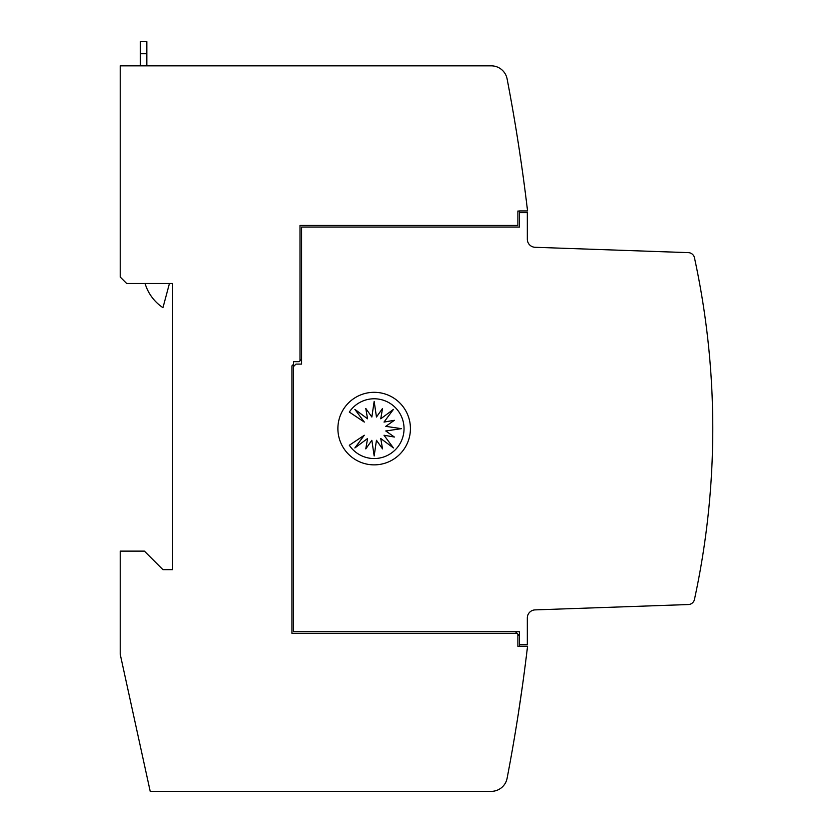 <?xml version="1.0" encoding="UTF-8"?>
<svg xmlns="http://www.w3.org/2000/svg" width="833" height="833" viewBox="0 0 833 833"><rect width="100%" height="100%" fill="white"/><g stroke="black" fill="none" stroke-linecap="round" stroke-linejoin="round"><path stroke-width="1.25" d="M712.777 428.589A806.125 806.125 0 0 1 694.451 599.468A6.445 6.445 0 0 1 688.381 604.539L535.098 609.891A8.059 8.059 0 0 0 527.32 617.951L527.32 644.711L519.5 644.711L519.5 631.737L293.549 631.737L293.549 366.52L295.965 364.104L301.608 364.104L301.608 227.055L519.5 227.055L519.5 212.644L527.32 212.644L527.32 239.227A8.059 8.059 0 0 0 535.098 247.286L688.381 252.638A6.445 6.445 0 0 1 694.451 257.72A806.125 806.125 0 0 1 712.777 428.589M697.617 584.193L695.982 592.273M522.885 174.503L522.728 173.368M523.738 180.699L524.009 182.719M522.885 174.461L521.593 165.288M517.21 720.795L518.178 714.693L517.21 720.795M518.324 713.735L522.572 684.945L518.324 713.735M522.707 683.987L523.541 677.885M518.865 710.257L518.522 712.465M519.771 704.27L520.084 702.157M520.396 700.116L521.864 689.974M522.77 683.549L523.332 679.447L522.77 683.549M517.335 720.045L517.46 719.254M517.574 718.494L517.928 716.245M519.146 708.404L519.469 706.29M522.145 688.027L522.572 684.945M410.43 428.589A36.277 36.277 0 0 1 374.163 464.866A36.277 36.277 0 0 1 337.886 428.589A36.277 36.277 0 0 1 374.163 392.312A36.277 36.277 0 0 1 410.43 428.589M404.036 428.662A29.873 29.873 0 0 1 349.319 445.259L364.313 435.243L354.858 447.967L367.572 438.512L365.781 448.893L371.851 440.282L374.163 455.963L376.464 440.282L382.534 448.893L380.743 438.512L393.457 447.967L384.003 435.243L394.384 437.044L385.773 430.973L401.454 428.662L385.773 426.35L394.384 420.29L384.003 422.081L393.457 409.367L380.743 418.812L382.534 408.441L376.464 417.041L374.163 401.371L371.851 417.041L365.781 408.441L367.572 418.812L354.858 409.367L364.313 422.081L349.319 412.064A29.873 29.873 0 0 1 404.036 428.662M169.432 283.491L162.956 307.669A44.336 44.336 0 0 1 145.067 283.491M146.827 65.838L146.827 41.65L140.381 41.65L140.381 65.838M519.5 644.711L519.5 646.252L527.56 646.252A1854.102 1854.102 0 0 1 527.549 646.325A1854.102 1854.102 0 0 1 507.11 778.272A16.119 16.119 0 0 1 491.272 791.35L150.2 791.35L120.223 654.311L120.223 551.123L144.411 551.123L162.956 569.668L172.629 569.668L172.629 283.491L126.678 283.491L120.223 277.035L120.223 65.838L491.272 65.838A16.119 16.119 0 0 1 507.11 78.916A1854.102 1854.102 0 0 1 527.56 210.936L519.5 210.936L519.5 212.644M521.604 691.807L521.302 693.931M520.989 696.034L520.698 698.064M518.365 143.692L516.908 134.509M516.408 131.375L515.658 126.824M518.365 143.724L516.918 134.561M695.982 264.904L697.617 272.995M301.608 359.262L299.995 360.876L299.995 225.451L517.887 225.451L517.887 211.041L519.5 211.041M515.471 631.737L517.085 633.351L291.935 633.351L291.935 365.854L293.549 364.24L293.549 366.52M527.549 646.325L517.887 646.325L517.887 634.152L519.5 635.766M299.995 360.876L299.193 361.678L293.549 361.678L293.549 364.24M517.085 633.351L517.887 634.152M140.381 53.739L146.827 53.739"/></g></svg>

